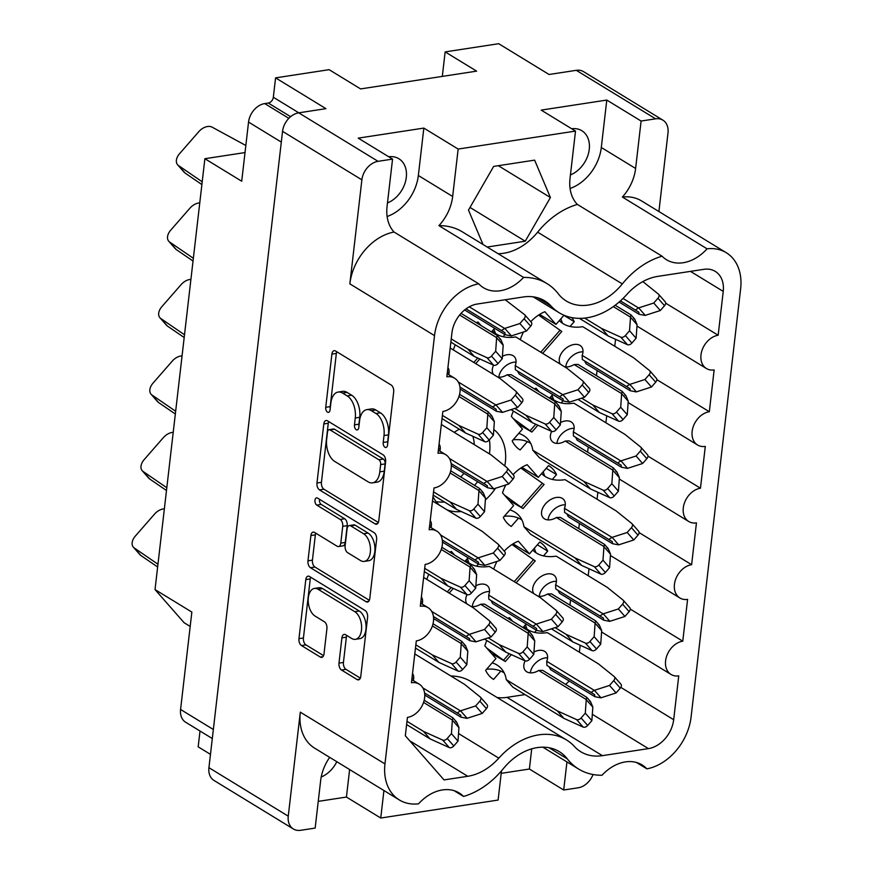<?xml version="1.0" encoding="UTF-8"?>
<svg xmlns="http://www.w3.org/2000/svg" width="874" height="874" viewBox="0 0 874 874"><rect width="100%" height="100%" fill="white"/><g stroke="black" fill="none" stroke-linecap="round" stroke-linejoin="round"><path stroke-width="1.31" d="M474.56 485.387A46.683 34.589 121.4 0 0 477.608 481.683M489.44 453.901A46.683 34.589 121.4 0 0 489.364 439.83M472.845 436.29A35.43 26.242 -58.6 0 1 474.243 444.604M463.952 473.337A35.43 26.242 -58.6 0 1 460.707 476.92M485.376 499.917A46.683 34.589 121.4 0 0 495.525 488.26M504.79 465.929A46.683 34.589 121.4 0 0 493.799 429.56M388.712 156.763A25.543 18.922 -58.6 0 1 398.872 158.74A25.543 18.922 -58.6 0 1 405.558 181.344A25.543 18.922 -58.6 0 1 387.477 202.943M570.438 174.92A25.543 18.922 121.4 0 0 588.508 153.321A25.543 18.922 121.4 0 0 581.833 130.718A25.543 18.922 121.4 0 0 571.662 128.74M321.206 777.008A25.543 18.922 121.4 0 0 336.807 761.713M625.402 761.909A40.368 29.902 121.4 0 0 602.011 775.249A74.148 54.931 121.4 0 1 578.632 769.065A74.148 54.931 121.4 0 1 567.357 758.916A53.281 39.472 -58.6 0 0 559.262 751.618A53.281 39.472 -58.6 0 0 537.204 747.62A53.281 39.472 -58.6 0 0 503.282 768.727A74.148 54.931 121.4 0 1 463.537 796.454A40.368 29.902 121.4 0 0 459.167 792.958A40.368 29.902 121.4 0 0 442.452 789.932A40.368 29.902 121.4 0 0 418.537 803.829A49.436 36.621 -58.6 0 1 399.342 799.95A49.436 36.621 -58.6 0 1 384.964 763.92L434.52 335.616A49.436 36.621 121.4 0 1 478.712 283.799A40.368 29.902 121.4 0 0 483.486 287.721A40.368 29.902 121.4 0 0 523.592 277.408A74.148 54.931 -58.6 0 1 546.982 283.591A74.148 54.931 -58.6 0 1 558.246 293.74A53.281 39.472 121.4 0 0 566.341 301.038A53.281 39.472 121.4 0 0 622.321 283.93A74.148 54.931 -58.6 0 1 662.066 256.202A40.368 29.902 121.4 0 0 666.436 259.698A40.368 29.902 121.4 0 0 707.066 248.817A49.436 36.621 -58.6 0 1 726.261 252.706A49.436 36.621 -58.6 0 1 740.639 288.737L691.083 717.041A49.436 36.621 121.4 0 1 646.902 768.858A40.368 29.902 121.4 0 0 642.128 764.936A40.368 29.902 121.4 0 0 625.402 761.909M329.673 757.354A40.368 29.902 121.4 0 0 320.638 780.657L315.153 828.082L300.645 830.3A17.578 13.023 -58.6 0 1 293.369 828.978A17.578 13.023 -58.6 0 1 288.256 816.174L208.93 767.678A17.578 13.023 121.4 0 0 214.043 780.482L293.369 828.978M450.886 676.006A67.014 49.643 -58.6 0 1 471.053 681.589L566.428 739.907A67.014 49.643 -58.6 0 1 574.491 746.56A52.178 38.653 121.4 0 0 580.773 751.749A52.178 38.653 121.4 0 0 602.383 755.66L648.421 748.614A27.465 20.342 -58.6 0 0 673.679 719.706L678.748 675.853A18.671 13.831 121.4 0 1 671.014 674.444A18.671 13.831 121.4 0 1 666.731 655.97A18.671 13.831 121.4 0 1 682.769 641.177L687.598 599.367A18.671 13.831 121.4 0 1 679.863 597.969A18.671 13.831 121.4 0 1 675.58 579.484A18.671 13.831 121.4 0 1 691.618 564.691L696.447 522.881A18.671 13.831 -58.6 0 1 688.712 521.483A18.671 13.831 -58.6 0 1 684.429 503.009A18.671 13.831 -58.6 0 1 700.467 488.216L705.296 446.406A18.671 13.831 -58.6 0 1 697.561 444.997A18.671 13.831 -58.6 0 1 693.279 426.523A18.671 13.831 -58.6 0 1 709.317 411.73L714.145 369.921A18.671 13.831 -58.6 0 1 706.411 368.522A18.671 13.831 -58.6 0 1 702.128 350.037A18.671 13.831 -58.6 0 1 718.166 335.245L723.235 291.403A27.465 20.342 -58.6 0 0 715.249 271.388A27.465 20.342 -58.6 0 0 703.876 269.323L657.838 276.37A52.178 38.653 -58.6 0 0 626.8 294.505A67.014 49.643 121.4 0 1 559.174 312.75A67.014 49.643 121.4 0 1 551.112 306.097A52.178 38.653 121.4 0 0 544.83 300.907A52.178 38.653 121.4 0 0 523.22 296.985L477.193 304.043A27.465 20.342 -58.6 0 0 451.924 332.95L446.854 376.803A18.671 13.831 121.4 0 1 454.589 378.202A18.671 13.831 121.4 0 1 458.883 396.687A18.671 13.831 121.4 0 1 442.845 411.479L438.005 453.289A18.671 13.831 121.4 0 1 445.74 454.688A18.671 13.831 121.4 0 1 450.034 473.162A18.671 13.831 121.4 0 1 433.996 487.954L429.156 529.764A18.671 13.831 121.4 0 1 436.891 531.173A18.671 13.831 121.4 0 1 441.184 549.648A18.671 13.831 121.4 0 1 425.146 564.44L420.307 606.25A18.671 13.831 -58.6 0 1 428.042 607.649A18.671 13.831 -58.6 0 1 432.335 626.134A18.671 13.831 -58.6 0 1 416.297 640.926L411.457 682.736A18.671 13.831 -58.6 0 1 419.192 684.134A18.671 13.831 -58.6 0 1 423.486 702.62A18.671 13.831 -58.6 0 1 407.448 717.401L405.317 735.766L444.047 779.914L467.765 776.287A52.178 38.653 -58.6 0 0 498.814 758.151A67.014 49.643 -58.6 0 1 538.679 734.87A67.014 49.643 -58.6 0 1 566.428 739.907M355.412 639.331L359.869 638.643A14.421 8.216 -98.7 0 0 366.086 626.341A14.421 8.216 -98.7 0 0 359.236 611.002L322.626 588.617A14.421 8.216 -98.7 0 0 318.89 587.754L314.432 588.431A14.421 8.216 -98.7 0 0 308.347 597.63A14.421 8.216 -98.7 0 0 315.066 616.072L324.407 621.785A5.386 3.07 -98.7 0 1 326.92 628.679L323.992 653.96A5.386 3.07 -98.7 0 1 321.719 657.401A5.386 3.07 -98.7 0 1 320.321 657.073L301.475 645.547A5.386 3.07 -98.7 0 1 298.963 638.654L305.802 579.604A5.386 3.07 -98.7 0 1 308.074 576.163A5.386 3.07 -98.7 0 1 309.472 576.479L365.092 610.489A5.386 3.07 -98.7 0 1 367.593 617.383L360.765 676.443A5.386 3.07 -98.7 0 1 358.493 679.874A5.386 3.07 -98.7 0 1 357.095 679.557L341.494 670.019A5.386 3.07 -98.7 0 1 338.981 663.126L341.909 637.845A5.386 3.07 -98.7 0 1 344.181 634.404A5.386 3.07 -98.7 0 1 345.58 634.732L351.676 638.457A14.421 8.216 -98.7 0 0 355.412 639.331A14.421 8.216 -98.7 0 0 361.628 627.029A14.421 8.216 -98.7 0 0 354.778 611.68L318.158 589.305A14.421 8.216 -98.7 0 0 314.432 588.431M314.979 500.278A3.769 2.152 -98.7 0 0 316.738 505.096L340.215 519.451A5.386 3.07 -98.7 0 1 342.728 526.345L340.794 543.115A5.386 3.07 -98.7 0 1 338.522 546.556A5.386 3.07 -98.7 0 1 337.124 546.228L314.564 532.441A5.386 3.07 -98.7 0 0 313.165 532.113A5.386 3.07 -98.7 0 0 310.893 535.554L307.976 560.835A5.386 3.07 -98.7 0 0 310.488 567.729L366.097 601.727A5.386 3.07 -98.7 0 0 367.495 602.055A5.386 3.07 -98.7 0 0 369.768 598.614L376.607 539.553A5.386 3.07 -98.7 0 0 374.094 532.659L317.546 498.093A3.769 2.152 -98.7 0 0 316.574 497.863A3.769 2.152 -98.7 0 0 314.979 500.278M319.491 499.283A3.769 2.152 -98.7 0 0 319.447 499.589A3.769 2.152 -98.7 0 0 321.195 504.418L316.738 505.096M504.243 551.133A35.703 26.449 -58.6 0 1 518.326 541.181L529.436 553.854L539.75 542.055A35.703 26.449 -58.6 0 1 547.692 551.112L537.357 544.797M513.093 474.658A35.703 26.449 -58.6 0 1 527.175 464.695L538.286 477.368L548.599 465.569A35.703 26.449 -58.6 0 1 556.541 474.626L546.206 468.311M571.771 317.59A35.703 26.449 -58.6 0 1 574.24 321.665L563.905 315.339M387.062 206.526A40.368 29.902 121.4 0 0 394.032 232.025A49.436 36.621 121.4 0 0 349.851 283.853L361.88 179.836A17.578 13.023 -58.6 0 1 378.049 161.329L392.557 159.112L387.062 206.526M726.261 252.706L641.582 200.944A49.436 36.621 -58.6 0 0 622.386 197.054A40.368 29.902 121.4 0 0 635.616 168.463L641.101 121.038L655.609 118.82A17.578 13.023 -58.6 0 1 662.885 120.142A17.578 13.023 -58.6 0 1 667.998 132.946L658.909 211.53M593.053 774.506A17.578 13.023 -58.6 0 1 578.206 787.791L563.697 790.009L566.953 761.92M501.479 770.89L498.104 800.06L380.747 818.031L383.926 790.522M546.982 283.591L462.302 231.828A74.148 54.931 -58.6 0 0 438.912 225.645A40.368 29.902 121.4 0 0 452.666 196.486L458.151 149.061L575.507 131.089L570.023 178.504A40.368 29.902 121.4 0 0 577.386 204.429A74.148 54.931 -58.6 0 0 537.641 232.156L622.321 283.93M498.104 253.711A53.281 39.472 121.4 0 0 537.641 232.156M483.016 244.491L468.486 210.088L493.657 166.41L534.626 160.139L550.412 197.535L525.241 241.213L487.189 247.036M458.151 149.061L423.835 128.085L358.242 138.136L392.557 159.112M641.101 121.038L606.785 100.062L541.192 110.113L575.507 131.089M378.049 161.329L298.722 112.833L325.947 108.66L275.583 77.873L329.127 69.669L360.601 88.919L476.625 71.144L445.15 51.905L498.693 43.7L549.058 74.487L576.283 70.324A17.578 13.023 121.4 0 1 583.559 71.646L662.885 120.142M298.722 112.833A17.578 13.023 121.4 0 0 282.553 131.34L208.93 767.678M501.195 773.348L529.393 769.033L563.697 790.009M318.245 801.371L346.432 797.055L380.747 818.031M210.47 754.36L198.18 746.844L200.004 731.025M527.372 441.643L520.117 449.957A35.703 26.449 -58.6 0 1 512.175 440.9L522.488 429.101L511.377 416.428A35.703 26.449 -58.6 0 1 513.388 411.086M518.522 518.129L511.268 526.443A35.703 26.449 -58.6 0 1 503.326 517.386L513.639 505.587L502.528 492.914A35.703 26.449 -58.6 0 1 505.817 484.939M500.824 671.101L493.57 679.404A35.703 26.449 -58.6 0 1 485.627 670.347L495.94 658.548L484.83 645.875A35.703 26.449 -58.6 0 1 486.84 640.533M449.782 552.139A35.703 26.449 -58.6 0 1 451.388 551.439L454.567 555.066M464.892 561.37L468.06 557.743M478.395 564.058L476.559 566.166M476.33 322.681A35.703 26.449 -58.6 0 1 477.936 321.982L481.115 325.609M491.439 331.923L494.608 328.296M504.943 334.611L503.107 336.719M507.87 618.366A35.703 26.449 -58.6 0 1 509.476 617.667L512.656 621.294M522.98 627.608L526.148 623.97M536.483 630.296L534.637 632.394M529.436 553.854L513.071 543.846M547.692 551.112L543.486 555.919M538.286 477.368L521.92 467.361M556.541 474.626L552.335 479.433M534.418 388.919A35.703 26.449 -58.6 0 1 536.024 388.22L539.203 391.847M549.528 398.151L552.696 394.524M563.031 400.838L561.184 402.947M530.791 321.687A35.703 26.449 -58.6 0 1 544.873 311.734L555.984 324.407L539.619 314.4M555.984 324.407L564.003 315.23M574.24 321.665L570.034 326.472M520.303 339.702A35.703 26.449 -58.6 0 1 523.515 331.978M493.755 569.149A35.703 26.449 -58.6 0 1 496.967 561.425M453.366 349.95A35.703 26.449 -58.6 0 1 455.299 344.859M426.818 579.396A35.703 26.449 -58.6 0 1 428.752 574.305M245.015 152.568L204.877 158.707L155.026 589.568L191.854 612.084L180.579 709.47A17.578 13.023 121.4 0 0 185.692 722.274L212.306 738.541M281.308 142.112L248.544 122.076L241.705 181.224L204.877 158.707M248.544 122.076A17.578 13.023 -58.6 0 1 264.713 103.58L268.285 103.034A5.495 4.064 121.4 0 0 273.333 97.243L275.583 77.873M399.342 799.95L314.662 748.177A49.436 36.621 -58.6 0 1 300.295 712.157L288.256 816.174M319.491 489.899L375.11 523.897A5.386 3.07 -98.7 0 0 376.497 524.225A5.386 3.07 -98.7 0 0 378.77 520.784L385.609 461.734A5.386 3.07 -98.7 0 0 383.096 454.83L327.477 420.831A5.386 3.07 -98.7 0 0 326.078 420.514A5.386 3.07 -98.7 0 0 323.806 423.945L316.978 483.005A5.386 3.07 -98.7 0 0 319.491 489.899L323.948 489.222L378.355 522.477M384.003 435.558L383.205 442.441A3.769 2.152 -98.7 0 0 385.937 447.499A3.769 2.152 -98.7 0 0 387.532 445.084L393.682 391.913A5.386 3.07 -98.7 0 0 391.17 385.019L335.561 351.02A5.386 3.07 -98.7 0 0 334.163 350.692A5.386 3.07 -98.7 0 0 331.891 354.134L325.74 407.306A3.769 2.152 -98.7 0 0 328.471 412.364A3.769 2.152 -98.7 0 0 330.066 409.95L330.853 403.067A17.251 9.832 -98.7 0 1 338.129 392.065A17.251 9.832 -98.7 0 1 342.597 393.103L347.229 395.933A17.251 9.832 -98.7 0 1 355.27 417.991L354.473 424.873A3.769 2.152 -98.7 0 0 357.204 429.932A3.769 2.152 -98.7 0 0 358.799 427.517L359.596 420.634A17.251 9.832 -98.7 0 1 366.872 409.633A17.251 9.832 -98.7 0 1 371.33 410.671L375.973 413.5A17.251 9.832 -98.7 0 1 384.003 435.558L388.46 434.881A17.251 9.832 -98.7 0 0 380.43 412.823L375.973 413.5M190.193 626.429L184.064 622.681L155.026 589.568M366.872 409.633L371.33 408.945A17.251 9.832 -98.7 0 1 375.798 409.982L380.43 412.823M338.129 392.065L342.597 391.377A17.251 9.832 -98.7 0 1 347.065 392.415L351.698 395.245A17.251 9.832 -98.7 0 1 359.727 417.313L358.93 424.196A3.769 2.152 -98.7 0 0 358.985 425.911M336.774 351.763A5.386 3.07 -98.7 0 0 336.348 353.446L330.197 406.628A3.769 2.152 -98.7 0 0 330.252 408.344M388.46 434.881L387.674 441.763A3.769 2.152 -98.7 0 0 387.717 443.479M328.69 421.574A5.386 3.07 -98.7 0 0 328.274 423.267L321.435 482.328A5.386 3.07 -98.7 0 0 323.948 489.222M380.649 464.586A3.769 2.152 -98.7 0 0 378.89 459.768L330.066 429.921A3.769 2.152 -98.7 0 0 329.094 429.691A3.769 2.152 -98.7 0 0 327.499 432.095L326.658 439.36A17.251 9.832 -98.7 0 0 334.698 461.417L368.063 481.814A17.251 9.832 -98.7 0 0 372.532 482.852A17.251 9.832 -98.7 0 0 379.808 471.851L380.649 464.586L385.106 463.908A3.769 2.152 -98.7 0 0 383.347 459.079L378.89 459.768M329.094 429.691L333.551 429.003A3.769 2.152 -98.7 0 1 334.534 429.232L383.347 459.079M372.532 482.852L376.989 482.175A17.251 9.832 -98.7 0 0 384.265 471.162L379.808 471.851M385.106 463.908L384.265 471.162M369.352 600.307L314.946 567.04L310.488 567.729M315.776 533.184A5.386 3.07 -98.7 0 0 315.361 534.877L312.433 560.147A5.386 3.07 -98.7 0 0 314.946 567.04M338.522 546.556L342.979 545.868A5.386 3.07 -98.7 0 0 345.252 542.437L347.197 525.667A5.386 3.07 -98.7 0 0 344.684 518.774L321.195 504.418M360.525 560.54A14.421 8.216 -98.7 0 0 364.261 561.403A14.421 8.216 -98.7 0 0 370.478 549.101A14.421 8.216 -98.7 0 0 363.628 533.763L350.725 525.875A5.386 3.07 -98.7 0 0 349.327 525.558A5.386 3.07 -98.7 0 0 347.054 528.989L345.121 545.758A5.386 3.07 -98.7 0 0 347.623 552.652L360.525 560.54M364.261 561.403L368.719 560.726A14.421 8.216 -98.7 0 0 374.946 548.424A14.421 8.216 -98.7 0 0 368.085 533.085L363.628 533.763M349.327 525.558L353.795 524.87A5.386 3.07 -98.7 0 1 355.183 525.198L368.085 533.085M346.792 635.474A5.386 3.07 -98.7 0 0 346.366 637.168L343.438 662.437A5.386 3.07 -98.7 0 0 345.951 669.331L360.339 678.126M310.685 577.222A5.386 3.07 -98.7 0 0 310.259 578.916L303.431 637.976A5.386 3.07 -98.7 0 0 305.944 644.87L323.577 655.653M445.15 51.905L442.31 76.399M459.309 429.2A46.683 34.589 121.4 0 0 454.207 432.357M432.98 496.694A46.683 34.589 121.4 0 0 439.655 505.358M446.854 509.75A46.683 34.589 121.4 0 0 461.21 511.519M497.077 697.507A52.178 38.653 121.4 0 0 507.007 697.354L602.383 755.66M525.023 694.59L507.007 697.354M569.171 680.988A27.465 20.342 -58.6 0 1 565.598 684.386M579.364 652.201L580.172 645.241M570.656 600.012A18.671 13.831 121.4 0 0 570.077 605.223M588.213 575.726L589.021 568.755M579.506 523.526A18.671 13.831 121.4 0 0 578.927 528.748M597.062 499.24L597.871 492.281M587.776 452.262A18.671 13.831 -58.6 0 1 588.355 447.04M605.911 422.754L606.72 415.795M596.625 375.776A18.671 13.831 -58.6 0 1 597.204 370.565M614.761 346.268L615.569 339.309M665.66 303.158L718.166 335.245M656.811 379.633L709.317 411.73M647.962 456.119L700.467 488.216M639.113 532.605L691.618 564.691M630.263 609.08L682.769 641.177M636.458 762.478L646.902 768.858M454.065 790.664L463.537 796.454M662.066 256.202L577.386 204.429M438.912 225.645L523.592 277.408M394.032 232.025L478.712 283.799M622.386 197.054L707.066 248.817M498.333 165.699L550.412 197.535M470.015 207.444L525.241 241.213M346.432 797.055L349.622 769.546M529.393 769.033L531.72 748.843M570.077 188.489A40.368 29.902 121.4 0 0 601.301 147.488L606.785 100.062M387.116 216.512A40.368 29.902 121.4 0 0 418.351 175.499L423.835 128.085M436.082 501.6A46.683 34.589 121.4 0 0 444.451 502.004M620.42 300.907L635.332 310.019L638.533 307.932L623.02 298.449M665.016 301.628A3.846 2.513 138.7 0 1 665.223 301.825A3.846 2.513 138.7 0 1 664.535 305.714L660.329 310.521L645.241 315.383A12.083 7.91 138.7 0 1 645.099 315.427L639.036 314.247L638.861 312.215L635.332 310.019M613.308 306.61L630.504 317.12A12.083 7.91 138.7 0 1 630.493 317.251L629.542 330.743L625.336 335.561A3.846 2.513 138.7 0 1 620.835 337.178L601.596 328.471L584.608 318.081M642.86 281.592L658.439 294.134A3.846 2.513 138.7 0 1 658.646 294.33A3.846 2.513 138.7 0 1 657.958 298.22L653.752 303.027L638.676 307.888A12.083 7.91 138.7 0 1 638.533 307.932M630.504 317.12L631.039 314.924L634.743 319.152L637.08 324.615A12.083 7.91 138.7 0 1 637.07 324.746L636.119 338.238L631.913 343.045A3.846 2.513 138.7 0 1 627.401 344.673L608.162 335.955L579.342 318.333M634.371 319.141L633.574 318.431M653.752 303.027L660.329 310.521M601.596 328.471L608.162 335.955M629.542 330.743L636.119 338.238M619.109 302.054L639.036 314.247M615.187 305.234L631.039 314.924M466.039 308.872L501.458 330.525L504.669 328.438L469.272 306.807M531.141 322.135A3.846 2.513 138.7 0 1 531.348 322.331A3.846 2.513 138.7 0 1 530.66 326.21L526.454 331.028L511.377 335.889A12.083 7.91 138.7 0 1 511.235 335.933L505.161 334.742L504.986 332.721L501.458 330.525M459.637 315.011L496.64 337.626A12.083 7.91 138.7 0 1 496.629 337.746L495.678 351.25L491.472 356.057A3.846 2.513 138.7 0 1 486.971 357.684L467.721 348.966L451.235 338.894M505.205 299.749L524.575 314.64A3.846 2.513 138.7 0 1 524.782 314.837A3.846 2.513 138.7 0 1 524.094 318.726L519.888 323.533L504.801 328.395A12.083 7.91 138.7 0 1 504.669 328.438M245.834 145.477L212.076 127.134A10.991 7.189 -41.3 0 0 198.868 131.592L179.574 153.671A10.991 7.189 -41.3 0 0 177.608 164.771A10.991 7.189 -41.3 0 0 178.504 165.557L202.2 181.792M496.64 337.626L497.175 335.43L500.878 339.647L503.206 345.121A12.083 7.91 138.7 0 1 503.195 345.241L502.244 358.744L498.038 363.551A3.846 2.513 138.7 0 1 493.537 365.179L474.298 356.461L450.864 342.138M177.608 164.771L184.185 172.265A10.991 7.189 -41.3 0 0 185.08 173.052L201.883 184.567M500.507 339.647L499.709 338.937M519.888 323.533L526.454 331.028M467.721 348.966L474.298 356.461M495.678 351.25L502.244 358.744M464.629 309.964L505.161 334.742M461.057 313.351L497.175 335.43M582.324 359.498L626.483 386.505L629.684 384.418L582.15 355.357L582.324 359.498M656.166 378.114A3.846 2.513 138.7 0 1 656.374 378.311A3.846 2.513 138.7 0 1 655.686 382.189L651.48 387.007L636.392 391.869A12.083 7.91 138.7 0 1 636.25 391.913L630.187 390.722L630.012 388.701L626.483 386.505M582.98 351.861A13.733 8.991 -41.3 0 0 565.795 366.927M582.15 355.357A13.733 8.991 -41.3 0 0 581.429 346.596A13.733 8.991 -41.3 0 0 580.03 345.427A13.733 8.991 -41.3 0 0 564.517 349.502A13.733 8.991 -41.3 0 0 560.387 364.207M584.575 360.918L586.028 363.726L630.187 390.722M540.766 352.211L560.081 330.252L561.807 331.464L542.667 353.369M564.615 366.785A13.733 8.991 -41.3 0 0 574.12 364.545L621.654 393.606A12.083 7.91 138.7 0 1 621.643 393.726L620.693 407.229L616.487 412.036A3.846 2.513 138.7 0 1 611.986 413.664L592.747 404.946L581.68 398.183M559.316 320.594A43.94 28.755 -41.3 0 0 582.718 326.679L633.825 357.925L649.59 370.62A3.846 2.513 138.7 0 1 649.797 370.816A3.846 2.513 138.7 0 1 649.109 374.706L644.903 379.513L629.826 384.374A12.083 7.91 138.7 0 1 629.684 384.418M621.654 393.606L622.19 391.41L625.893 395.627L628.231 401.1A12.083 7.91 138.7 0 1 628.22 401.221L627.27 414.724L623.064 419.531A3.846 2.513 138.7 0 1 618.552 421.159L599.313 412.441L577.954 399.385M560.944 318.726A43.94 28.755 -41.3 0 0 562.572 323.314M625.522 395.627L624.724 394.917M622.19 391.41L578.031 364.414L574.12 364.545M644.903 379.513L651.48 387.007M592.747 404.946L599.313 412.441M620.693 407.229L627.27 414.724M560.081 330.252L538.559 315.066M515.387 369.757L559.546 396.752L562.747 394.666L515.212 365.605L515.387 369.757M589.229 388.362A3.846 2.513 138.7 0 1 589.437 388.559A3.846 2.513 138.7 0 1 588.748 392.448L584.542 397.255L569.466 402.116A12.083 7.91 138.7 0 1 569.324 402.16L563.249 400.98L563.074 398.948L559.546 396.752M516.042 362.12A13.733 8.991 -41.3 0 0 498.857 377.186M515.212 365.605A13.733 8.991 -41.3 0 0 514.491 356.854A13.733 8.991 -41.3 0 0 513.104 355.685A13.733 8.991 -41.3 0 0 502.419 356.308M493.57 365.19A13.733 8.991 -41.3 0 0 493.449 374.454M517.637 371.177L519.09 373.974L563.249 400.98M479.815 358.963L475.729 363.628M497.677 377.044A13.733 8.991 -41.3 0 0 507.182 374.793L554.717 403.854A12.083 7.91 138.7 0 1 554.717 403.985L553.755 417.477L549.549 422.295A3.846 2.513 138.7 0 1 545.048 423.912L525.809 415.205L514.742 408.431M492.379 330.842A43.94 28.755 -41.3 0 0 515.78 336.938L566.887 368.183L582.663 380.867A3.846 2.513 138.7 0 1 582.871 381.075A3.846 2.513 138.7 0 1 582.182 384.953L577.976 389.771L562.889 394.622A12.083 7.91 138.7 0 1 562.747 394.666M554.717 403.854L555.263 401.658L558.967 405.886L561.294 411.348A12.083 7.91 138.7 0 1 561.283 411.479L560.332 424.972L556.126 429.789A3.846 2.513 138.7 0 1 551.625 431.406L532.375 422.699L511.017 409.633M494.007 328.985A43.94 28.755 -41.3 0 0 495.634 333.573M558.584 405.875L557.798 405.165M555.263 401.658L511.093 374.662L507.182 374.793M577.976 389.771L584.542 397.255M525.809 415.205L532.375 422.699M553.755 417.477L560.332 424.972M473.828 362.459L477.728 358.023M459.975 387.051L492.608 407L495.82 404.924L458.227 381.938M522.291 398.62A3.846 2.513 138.7 0 1 522.499 398.817A3.846 2.513 138.7 0 1 521.811 402.696L517.605 407.513L502.528 412.364A12.083 7.91 138.7 0 1 502.386 412.419L496.312 411.228L496.137 409.207L492.608 407M449.116 372.368A13.733 8.991 -41.3 0 0 447.357 372.411M448.701 374.607A13.733 8.991 -41.3 0 0 447.925 367.561M458.948 396.479L487.79 414.112A12.083 7.91 138.7 0 1 487.779 414.232L486.829 427.725L482.623 432.543A3.846 2.513 138.7 0 1 478.122 434.17L458.872 425.452L442.386 415.379M450.186 348.005L499.961 378.431L515.726 391.126A3.846 2.513 138.7 0 1 515.933 391.323A3.846 2.513 138.7 0 1 515.245 395.201L511.039 400.019L495.951 404.881A12.083 7.91 138.7 0 1 495.82 404.924M199.764 202.899A10.991 7.189 -41.3 0 0 190.019 208.078L170.725 230.157A10.991 7.189 -41.3 0 0 168.758 241.246A10.991 7.189 -41.3 0 0 169.654 242.043L193.351 258.278M487.79 414.112L488.326 411.916L492.029 416.133L494.356 421.607A12.083 7.91 138.7 0 1 494.345 421.727L493.395 435.219L489.189 440.037A3.846 2.513 138.7 0 1 484.688 441.654L465.449 432.947L442.015 418.624M168.758 241.246L175.335 248.74A10.991 7.189 -41.3 0 0 176.231 249.538L193.034 261.053M491.658 416.133L490.86 415.423M511.039 400.019L517.605 407.513M458.872 425.452L465.449 432.947M486.829 427.725L493.395 435.219M460.15 389.116L496.312 411.228M459.571 394.338L488.326 411.916M573.475 435.984L617.634 462.98L620.835 460.904L573.3 431.832L573.475 435.984M647.317 454.6A3.846 2.513 138.7 0 1 647.525 454.797A3.846 2.513 138.7 0 1 646.836 458.675L642.63 463.493L627.543 468.344A12.083 7.91 138.7 0 1 627.401 468.388L621.338 467.208L621.163 465.176L617.634 462.98M532.79 450.186L539.356 457.681L590.463 488.927L609.702 497.634A3.846 2.513 138.7 0 0 614.214 496.017L618.421 491.199L619.371 477.707A12.083 7.91 138.7 0 0 619.382 477.586L617.044 472.113L613.34 467.885L612.805 470.092A12.083 7.91 138.7 0 1 612.794 470.212L611.844 483.704L607.638 488.522A3.846 2.513 138.7 0 1 603.136 490.139L583.898 481.432L532.79 450.186A43.94 28.755 -41.3 0 0 527.983 439.294A43.94 28.755 -41.3 0 0 523.526 435.558A43.94 28.755 -41.3 0 0 518.741 433.384M530.769 443.479A43.94 28.755 -41.3 0 0 530.092 443.052A43.94 28.755 -41.3 0 0 513.158 439.786M574.131 428.347A13.733 8.991 -41.3 0 0 556.946 443.413M573.3 431.832A13.733 8.991 -41.3 0 0 572.579 423.082A13.733 8.991 -41.3 0 0 571.181 421.913A13.733 8.991 -41.3 0 0 560.507 422.535M551.647 431.417A13.733 8.991 -41.3 0 0 551.931 441.184A13.733 8.991 -41.3 0 0 553.318 442.353A13.733 8.991 -41.3 0 0 565.27 441.031L612.805 470.092M575.726 437.404L577.179 440.212L621.338 467.208M517.845 423.814L531.884 432.073L513.289 418.613M537.892 425.19L531.884 432.073M550.467 397.08A43.94 28.755 -41.3 0 0 573.868 403.165L624.976 434.411L640.74 447.106A3.846 2.513 138.7 0 1 640.948 447.302A3.846 2.513 138.7 0 1 640.26 451.181L636.054 455.999L620.977 460.86A12.083 7.91 138.7 0 1 620.835 460.904M552.095 395.212A43.94 28.755 -41.3 0 0 553.723 399.8M616.673 472.113L615.875 471.403M613.34 467.885L569.182 440.889L565.27 441.031M636.054 455.999L642.63 463.493M583.898 481.432L590.463 488.927M611.844 483.704L618.421 491.199M530.081 430.762L535.817 424.251M451.126 463.537L483.759 483.486L486.96 481.399L449.378 458.424M513.442 475.095A3.846 2.513 138.7 0 1 513.65 475.303A3.846 2.513 138.7 0 1 512.962 479.181L508.755 483.999L493.679 488.85A12.083 7.91 138.7 0 1 493.537 488.894L487.463 487.714L487.288 485.682L483.759 483.486M440.267 448.854A13.733 8.991 -41.3 0 0 438.508 448.897M439.851 451.093A13.733 8.991 -41.3 0 0 439.076 444.047M450.099 472.965L478.941 490.587A12.083 7.91 138.7 0 1 478.93 490.718L477.98 504.211L473.774 509.029A3.846 2.513 138.7 0 1 469.272 510.645L450.023 501.938L433.537 491.854M441.337 424.491L491.112 454.917L506.876 467.612A3.846 2.513 138.7 0 1 507.084 467.808A3.846 2.513 138.7 0 1 506.396 471.687L502.189 476.505L487.102 481.356A12.083 7.91 138.7 0 1 486.96 481.399M190.914 279.385A10.991 7.189 -41.3 0 0 181.169 284.563L161.876 306.643A10.991 7.189 -41.3 0 0 159.909 317.732A10.991 7.189 -41.3 0 0 160.805 318.529L184.501 334.764M478.941 490.587L479.476 488.391L483.18 492.619L485.507 498.082A12.083 7.91 138.7 0 1 485.496 498.213L484.546 511.705L480.339 516.523A3.846 2.513 138.7 0 1 475.838 518.14L456.599 509.433L433.165 495.11M159.909 317.732L166.486 325.226A10.991 7.189 -41.3 0 0 167.382 326.024L184.185 337.528M482.809 492.619L482.011 491.898M502.189 476.505L508.755 483.999M450.023 501.938L456.599 509.433M477.98 504.211L484.546 511.705M451.301 465.602L487.463 487.714M450.722 470.813L479.476 488.391M564.626 512.47L608.785 539.466L611.986 537.379L564.451 508.318L564.626 512.47M638.468 531.075A3.846 2.513 138.7 0 1 638.676 531.283A3.846 2.513 138.7 0 1 637.987 535.161L633.781 539.979L618.694 544.83A12.083 7.91 138.7 0 1 618.552 544.873L612.488 543.694L612.313 541.662L608.785 539.466M523.941 526.672L530.507 534.167L581.614 565.412L600.853 574.12A3.846 2.513 138.7 0 0 605.365 572.503L609.571 567.685L610.522 554.192A12.083 7.91 138.7 0 0 610.533 554.061L608.195 548.599L604.491 544.371L603.956 546.567A12.083 7.91 138.7 0 1 603.945 546.698L602.994 560.19L598.788 565.008A3.846 2.513 138.7 0 1 594.287 566.625L575.048 557.918L523.941 526.672A43.94 28.755 -41.3 0 0 519.134 515.78A43.94 28.755 -41.3 0 0 514.677 512.044A43.94 28.755 -41.3 0 0 509.892 509.87M521.92 519.964A43.94 28.755 -41.3 0 0 521.243 519.527A43.94 28.755 -41.3 0 0 504.309 516.261M565.281 504.833A13.733 8.991 -41.3 0 0 548.096 519.899M564.451 508.318A13.733 8.991 -41.3 0 0 563.73 499.567A13.733 8.991 -41.3 0 0 562.332 498.399A13.733 8.991 -41.3 0 0 546.468 502.801A13.733 8.991 -41.3 0 0 543.082 517.67A13.733 8.991 -41.3 0 0 544.469 518.839A13.733 8.991 -41.3 0 0 556.421 517.506L603.956 546.567M566.876 513.89L568.329 516.698L612.488 543.694M508.996 500.289L523.034 508.559L504.44 495.099M521.232 507.248L542.383 483.224L544.109 484.436L523.034 508.559M541.618 473.555A43.94 28.755 -41.3 0 0 565.019 479.651L616.126 510.897L631.891 523.581A3.846 2.513 138.7 0 1 632.099 523.788A3.846 2.513 138.7 0 1 631.41 527.667L627.204 532.485L612.128 537.335A12.083 7.91 138.7 0 1 611.986 537.379M543.246 471.698A43.94 28.755 -41.3 0 0 544.873 476.286M607.823 548.588L607.026 547.878M604.491 544.371L560.332 517.375L556.421 517.506M627.204 532.485L633.781 539.979M575.048 557.918L581.614 565.412M602.994 560.19L609.571 567.685M542.383 483.224L520.86 468.038M442.277 540.023L474.91 559.972L478.111 557.885L440.529 534.91M504.593 551.581A3.846 2.513 138.7 0 1 504.801 551.778A3.846 2.513 138.7 0 1 504.112 555.667L499.906 560.474L484.83 565.336A12.083 7.91 138.7 0 1 484.688 565.38L478.613 564.189L478.439 562.168L474.91 559.972M431.417 525.329A13.733 8.991 -41.3 0 0 429.658 525.383M431.002 527.568A13.733 8.991 -41.3 0 0 430.227 520.533M441.25 549.44L470.092 567.073A12.083 7.91 138.7 0 1 470.081 567.204L469.13 580.697L464.924 585.514A3.846 2.513 138.7 0 1 460.423 587.131L441.173 578.413L424.688 568.34M432.488 500.966L482.262 531.403L498.027 544.087A3.846 2.513 138.7 0 1 498.235 544.284A3.846 2.513 138.7 0 1 497.546 548.173L493.34 552.98L478.253 557.841A12.083 7.91 138.7 0 1 478.111 557.885M182.065 355.86A10.991 7.189 -41.3 0 0 172.32 361.049L153.026 383.129A10.991 7.189 -41.3 0 0 151.06 394.218A10.991 7.189 -41.3 0 0 151.956 395.004L175.652 411.25M470.092 567.073L470.627 564.877L474.331 569.105L476.658 574.568A12.083 7.91 138.7 0 1 476.647 574.688L475.696 588.191L471.49 592.998A3.846 2.513 138.7 0 1 466.989 594.626L447.75 585.908L424.316 571.585M151.06 394.218L157.637 401.712A10.991 7.189 -41.3 0 0 158.533 402.499L175.335 414.014M473.959 569.094L473.162 568.384M493.34 552.98L499.906 560.474M441.173 578.413L447.75 585.908M469.13 580.697L475.696 588.191M442.452 542.088L478.613 564.189M441.873 547.299L470.627 564.877M555.766 588.956L599.935 615.952L603.136 613.865L555.602 584.804L555.766 588.956M629.619 607.561A3.846 2.513 138.7 0 1 629.826 607.758A3.846 2.513 138.7 0 1 629.138 611.647L624.932 616.454L609.844 621.316A12.083 7.91 138.7 0 1 609.702 621.359L603.639 620.169L603.464 618.147L599.935 615.952M556.432 581.308A13.733 8.991 -41.3 0 0 539.247 596.385M555.602 584.804A13.733 8.991 -41.3 0 0 554.881 576.042A13.733 8.991 -41.3 0 0 553.482 574.874A13.733 8.991 -41.3 0 0 537.969 578.949A13.733 8.991 -41.3 0 0 533.839 593.654M558.027 590.365L559.48 593.173L603.639 620.169M514.218 581.658L533.533 559.699L535.259 560.911L516.119 582.816M538.067 596.243A13.733 8.991 -41.3 0 0 547.572 593.992L595.107 623.053A12.083 7.91 138.7 0 1 595.096 623.184L594.145 636.676L589.939 641.494A3.846 2.513 138.7 0 1 585.438 643.111L566.199 634.393L555.132 627.63M532.769 550.041A43.94 28.755 -41.3 0 0 556.17 556.137L607.277 587.383L623.042 600.067A3.846 2.513 138.7 0 1 623.249 600.263A3.846 2.513 138.7 0 1 622.561 604.153L618.355 608.959L603.279 613.821A12.083 7.91 138.7 0 1 603.136 613.865M595.107 623.053L595.642 620.857L599.346 625.085L601.683 630.547A12.083 7.91 138.7 0 1 601.673 630.667L600.722 644.171L596.516 648.978A3.846 2.513 138.7 0 1 592.004 650.606L572.765 641.887L551.407 628.832M534.396 548.184A43.94 28.755 -41.3 0 0 536.024 552.772M598.974 625.074L598.177 624.364M595.642 620.857L551.483 593.861L547.572 593.992M618.355 608.959L624.932 616.454M566.199 634.393L572.765 641.887M594.145 636.676L600.722 644.171M533.533 559.699L512.011 544.524M488.839 599.203L532.998 626.199L536.199 624.112L488.664 595.052L488.839 599.203M562.681 617.809A3.846 2.513 138.7 0 1 562.889 618.016A3.846 2.513 138.7 0 1 562.201 621.895L557.994 626.713L542.918 631.563A12.083 7.91 138.7 0 1 542.776 631.607L536.702 630.427L536.527 628.395L532.998 626.199M489.495 591.567A13.733 8.991 -41.3 0 0 472.31 606.632M488.664 595.052A13.733 8.991 -41.3 0 0 487.943 586.301A13.733 8.991 -41.3 0 0 486.556 585.132A13.733 8.991 -41.3 0 0 475.871 585.755M467.022 594.637A13.733 8.991 -41.3 0 0 466.902 603.901M491.09 600.624L492.543 603.431L536.702 630.427M453.256 588.41L449.181 593.075M471.13 606.49A13.733 8.991 -41.3 0 0 480.634 604.24L528.169 633.3A12.083 7.91 138.7 0 1 528.169 633.431L527.208 646.924L523.002 651.742A3.846 2.513 138.7 0 1 518.5 653.359L499.262 644.651L488.195 637.889M465.831 560.289A43.94 28.755 -41.3 0 0 489.232 566.385L540.34 597.63L556.115 610.325A3.846 2.513 138.7 0 1 556.323 610.522A3.846 2.513 138.7 0 1 555.635 614.4L551.428 619.218L536.341 624.069A12.083 7.91 138.7 0 1 536.199 624.112M528.169 633.3L528.715 631.104L532.419 635.332L534.746 640.795A12.083 7.91 138.7 0 1 534.735 640.926L533.785 654.418L529.578 659.236A3.846 2.513 138.7 0 1 525.077 660.853L505.827 652.146L484.469 639.08M467.459 558.431A43.94 28.755 -41.3 0 0 469.087 563.02M532.037 635.332L531.239 634.611M528.715 631.104L484.546 604.109L480.634 604.24M551.428 619.218L557.994 626.713M499.262 644.651L505.827 652.146M527.208 646.924L533.785 654.418M447.28 591.906L451.181 587.47M433.428 616.498L466.061 636.458L469.262 634.371L431.68 611.385M495.744 628.067A3.846 2.513 138.7 0 1 495.951 628.264A3.846 2.513 138.7 0 1 495.263 632.142L491.057 636.96L475.98 641.822A12.083 7.91 138.7 0 1 475.838 641.866L469.764 640.675L469.589 638.654L466.061 636.458M422.568 601.815A13.733 8.991 -41.3 0 0 420.809 601.858M422.153 604.054A13.733 8.991 -41.3 0 0 421.377 597.008M432.401 625.926L461.243 643.559A12.083 7.91 138.7 0 1 461.232 643.679L460.281 657.182L456.075 661.989A3.846 2.513 138.7 0 1 451.574 663.617L432.324 654.899L415.838 644.826M423.639 577.452L473.413 607.878L489.178 620.573A3.846 2.513 138.7 0 1 489.385 620.769A3.846 2.513 138.7 0 1 488.697 624.648L484.491 629.466L469.404 634.327A12.083 7.91 138.7 0 1 469.262 634.371M173.216 432.346A10.991 7.189 -41.3 0 0 163.471 437.524L144.177 459.604A10.991 7.189 -41.3 0 0 142.211 470.704A10.991 7.189 -41.3 0 0 143.107 471.49L166.803 487.725M461.243 643.559L461.778 641.363L465.481 645.58L467.808 651.054A12.083 7.91 138.7 0 1 467.798 651.174L466.847 664.677L462.641 669.484A3.846 2.513 138.7 0 1 458.14 671.112L438.901 662.394L415.467 648.071M142.211 470.704L148.788 478.198A10.991 7.189 -41.3 0 0 149.683 478.985L166.486 490.5M465.11 645.58L464.312 644.87M484.491 629.466L491.057 636.96M432.324 654.899L438.901 662.394M460.281 657.182L466.847 664.677M433.602 618.563L469.764 640.675M433.023 623.785L461.778 641.363M546.916 665.431L591.086 692.437L594.287 690.351L546.753 661.29L546.916 665.431M620.769 684.047A3.846 2.513 138.7 0 1 620.977 684.244A3.846 2.513 138.7 0 1 620.289 688.122L616.083 692.94L600.995 697.802A12.083 7.91 138.7 0 1 600.853 697.845L594.79 696.654L594.615 694.633L591.086 692.437M506.243 679.633L512.809 687.128L563.916 718.373L583.155 727.092A3.846 2.513 138.7 0 0 587.667 725.464L591.873 720.646L592.823 707.153A12.083 7.91 138.7 0 0 592.834 707.033L590.496 701.56L586.793 697.343L586.257 699.539A12.083 7.91 138.7 0 1 586.246 699.659L585.296 713.162L581.09 717.969A3.846 2.513 138.7 0 1 576.589 719.597L557.35 710.879L506.243 679.633A43.94 28.755 -41.3 0 0 501.436 668.741A43.94 28.755 -41.3 0 0 496.978 665.005A43.94 28.755 -41.3 0 0 492.193 662.831M504.222 672.925A43.94 28.755 -41.3 0 0 503.544 672.499A43.94 28.755 -41.3 0 0 486.61 669.233M547.583 657.794A13.733 8.991 -41.3 0 0 530.398 672.86M546.753 661.29A13.733 8.991 -41.3 0 0 546.032 652.528A13.733 8.991 -41.3 0 0 544.633 651.359A13.733 8.991 -41.3 0 0 533.959 651.993M525.099 660.864A13.733 8.991 -41.3 0 0 525.383 670.642A13.733 8.991 -41.3 0 0 526.771 671.8A13.733 8.991 -41.3 0 0 538.723 670.478L586.257 699.539M549.178 666.851L550.631 669.659L594.79 696.654M491.297 653.26L505.336 661.52L486.742 648.06M511.345 654.637L505.336 661.52M523.919 626.527A43.94 28.755 -41.3 0 0 547.321 632.612L598.428 663.858L614.193 676.552A3.846 2.513 138.7 0 1 614.4 676.749A3.846 2.513 138.7 0 1 613.712 680.628L609.506 685.445L594.429 690.307A12.083 7.91 138.7 0 1 594.287 690.351M525.547 624.659A43.94 28.755 -41.3 0 0 527.175 629.247M590.125 701.56L589.327 700.85M586.793 697.343L542.634 670.336L538.723 670.478M609.506 685.445L616.083 692.94M557.35 710.879L563.916 718.373M585.296 713.162L591.873 720.646M503.533 660.22L509.269 653.697M424.578 692.984L457.211 712.933L460.412 710.857L422.83 687.871M486.894 704.553A3.846 2.513 138.7 0 1 487.102 704.75A3.846 2.513 138.7 0 1 486.414 708.628L482.208 713.446L467.131 718.297A12.083 7.91 138.7 0 1 466.989 718.341L460.915 717.161L460.74 715.129L457.211 712.933M413.719 678.3A13.733 8.991 -41.3 0 0 411.96 678.344M413.304 680.54A13.733 8.991 -41.3 0 0 412.528 673.493M423.551 702.412L452.393 720.045A12.083 7.91 138.7 0 1 452.382 720.165L451.432 733.657L447.226 738.475A3.846 2.513 138.7 0 1 442.725 740.092L423.475 731.385L406.989 721.312M414.789 653.938L464.564 684.364L480.329 697.059A3.846 2.513 138.7 0 1 480.536 697.255A3.846 2.513 138.7 0 1 479.848 701.134L475.642 705.952L460.554 710.802A12.083 7.91 138.7 0 1 460.412 710.857M164.367 508.832A10.991 7.189 -41.3 0 0 154.622 514.01L135.328 536.09A10.991 7.189 -41.3 0 0 133.361 547.179A10.991 7.189 -41.3 0 0 134.257 547.976L157.954 564.211M452.393 720.045L452.929 717.838L456.632 722.066L458.959 727.529A12.083 7.91 138.7 0 1 458.948 727.66L457.998 741.152L453.792 745.97A3.846 2.513 138.7 0 1 449.291 747.587L430.052 738.88L406.618 724.557M133.361 547.179L139.938 554.673A10.991 7.189 -41.3 0 0 140.834 555.471L157.637 566.986M456.261 722.066L455.463 721.356M475.642 705.952L482.208 713.446M423.475 731.385L430.052 738.88M451.432 733.657L457.998 741.152M424.753 695.049L460.915 717.161M424.174 700.271L452.929 717.838M322.626 588.617L318.158 589.305M655.609 118.82L576.283 70.324M361.88 179.836L282.553 131.34M288.835 118.329L264.713 103.58M290.616 116.679L268.285 103.034M298.81 112.822L273.333 97.243M349.851 283.853L434.52 335.616M300.295 712.157L384.964 763.92M375.798 409.982L371.33 410.671M358.93 424.196L354.473 424.873M359.727 417.313L355.27 417.991M351.698 395.245L347.229 395.933M347.065 392.415L342.597 393.103M330.197 406.628L325.74 407.306M336.348 353.446L331.891 354.134M387.674 441.763L383.205 442.441M377.732 523.504L375.11 523.897M321.435 482.328L316.978 483.005M328.274 423.267L323.806 423.945M334.534 429.232L330.066 429.921M368.73 601.323L366.097 601.727M312.433 560.147L307.976 560.835M315.361 534.877L310.893 535.554M345.252 542.437L340.794 543.115M347.197 525.667L342.728 526.345M344.684 518.774L340.215 519.451M355.183 525.198L350.725 525.875M343.438 662.437L338.981 663.126M346.366 637.168L341.909 637.845M359.236 611.002L354.778 611.68M322.954 656.669L320.321 657.073M305.944 644.87L301.475 645.547M303.431 637.976L298.963 638.654M310.259 578.916L305.802 579.604M359.727 679.153L357.095 679.557M345.951 669.331L341.494 670.019M213.343 729.495L180.579 709.47M409.753 740.813L467.765 776.287M458.533 733.537L498.814 758.151M537.357 297.684L551.112 306.097M690.482 271.377L723.235 291.403M620.824 687.39L673.679 719.706M592.321 714.32L648.421 748.614M549.08 747.74L567.357 758.916M601.301 147.488L635.616 168.463M418.351 175.499L452.666 196.486M630.493 317.251L637.07 324.746M638.676 307.888L645.241 315.383M657.958 298.22L664.535 305.714M620.835 337.178L627.401 344.673M625.336 335.561L631.913 343.045M178.504 165.557L185.08 173.052M496.629 337.746L503.195 345.241M504.801 328.395L511.377 335.889M524.094 318.726L530.66 326.21M486.971 357.684L493.537 365.179M491.472 356.057L498.038 363.551M621.643 393.726L628.22 401.221M629.826 384.374L636.392 391.869M649.109 374.706L655.686 382.189M611.986 413.664L618.552 421.159M616.487 412.036L623.064 419.531M554.717 403.985L561.283 411.479M562.889 394.622L569.466 402.116M582.182 384.953L588.748 392.448M545.048 423.912L551.625 431.406M549.549 422.295L556.126 429.789M169.654 242.043L176.231 249.538M487.779 414.232L494.345 421.727M495.951 404.881L502.528 412.364M515.245 395.201L521.811 402.696M478.122 434.17L484.688 441.654M482.623 432.543L489.189 440.037M612.794 470.212L619.371 477.707M620.977 460.86L627.543 468.344M640.26 451.181L646.836 458.675M603.136 490.139L609.702 497.634M607.638 488.522L614.214 496.017M160.805 318.529L167.382 326.024M478.93 490.718L485.496 498.213M487.102 481.356L493.679 488.85M506.396 471.687L512.962 479.181M469.272 510.645L475.838 518.14M473.774 509.029L480.339 516.523M603.945 546.698L610.522 554.192M612.128 537.335L618.694 544.83M631.41 527.667L637.987 535.161M594.287 566.625L600.853 574.12M598.788 565.008L605.365 572.503M151.956 395.004L158.533 402.499M470.081 567.204L476.647 574.688M478.253 557.841L484.83 565.336M497.546 548.173L504.112 555.667M460.423 587.131L466.989 594.626M464.924 585.514L471.49 592.998M595.096 623.184L601.673 630.667M603.279 613.821L609.844 621.316M622.561 604.153L629.138 611.647M585.438 643.111L592.004 650.606M589.939 641.494L596.516 648.978M528.169 633.431L534.735 640.926M536.341 624.069L542.918 631.563M555.635 614.4L562.201 621.895M518.5 653.359L525.077 660.853M523.002 651.742L529.578 659.236M143.107 471.49L149.683 478.985M461.232 643.679L467.798 651.174M469.404 634.327L475.98 641.822M488.697 624.648L495.263 632.142M451.574 663.617L458.14 671.112M456.075 661.989L462.641 669.484M586.246 699.659L592.823 707.153M594.429 690.307L600.995 697.802M613.712 680.628L620.289 688.122M576.589 719.597L583.155 727.092M581.09 717.969L587.667 725.464M134.257 547.976L140.834 555.471M452.382 720.165L458.948 727.66M460.554 710.802L467.131 718.297M479.848 701.134L486.414 708.628M442.725 740.092L449.291 747.587M447.226 738.475L453.792 745.97M411.818 679.622L419.192 684.134M420.667 603.147L428.042 607.649M429.516 526.661L436.891 531.173M438.366 450.176L445.74 454.688M447.215 373.701L454.589 378.202M533.151 296.832L559.174 312.75M636.971 326.068L706.411 368.522M628.122 402.543L697.561 444.997M619.273 479.028L688.712 521.483M610.423 555.514L679.863 597.969M601.574 632L671.014 674.444M542.83 747.172L578.632 769.065M658.646 294.33L665.223 301.825M524.782 314.837L531.348 322.331M649.797 370.816L656.374 378.311M582.871 381.075L589.437 388.559M515.933 391.323L522.499 398.817M640.948 447.302L647.525 454.797M507.084 467.808L513.65 475.303M632.099 523.788L638.676 531.283M498.235 544.284L504.801 551.778M623.249 600.263L629.826 607.758M556.323 610.522L562.889 618.016M489.385 620.769L495.951 628.264M614.4 676.749L620.977 684.244M480.536 697.255L487.102 704.75"/></g></svg>
